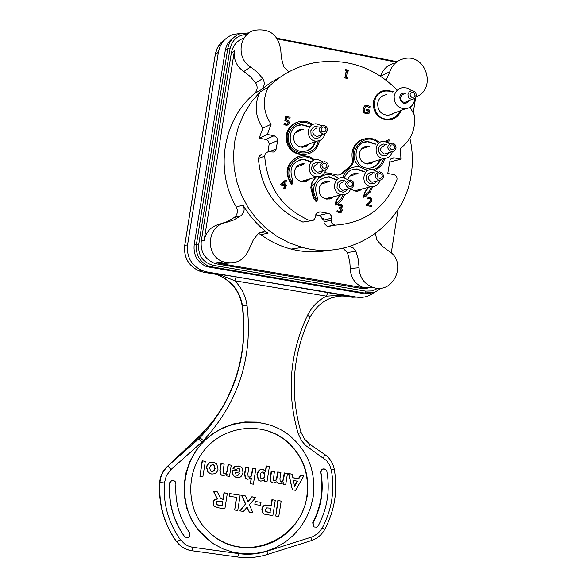 <?xml version="1.0" encoding="UTF-8"?>
<svg xmlns="http://www.w3.org/2000/svg" width="587" height="587" viewBox="0 0 587 587"><rect width="100%" height="100%" fill="white"/><g stroke="black" fill="none" stroke-linecap="round" stroke-linejoin="round"><path stroke-width="0.88" d="M415.09 95.321L413.842 97.149L411.663 97.244L410.196 95.527L410.122 94.368L410.548 93.296L412.448 92.232L414.473 93.135L415.09 95.321M416.264 95.828C416.315 92.621 414.789 90.912 411.692 90.699L409.249 91.807L407.994 94.243C407.936 97.42 409.44 99.13 412.5 99.379L414.987 98.286L416.264 95.828M407.231 101.47L404.979 102.365C401.963 102.123 400.481 100.443 400.532 97.31L401.772 94.911L404.186 93.817M405.602 93.23C394.383 91.389 401.816 110.099 408.647 100.905M411.612 90.714L407.723 88.131L403.166 87.522C398.265 88.314 395.271 91.22 394.171 96.231C394.024 103.987 397.685 108.206 405.155 108.881C410.966 108.037 414.151 104.581 414.708 98.528M393.862 113.232L388.345 115.36C381.102 114.707 377.551 110.627 377.698 103.121C378.762 98.271 381.667 95.461 386.415 94.683M391.382 118.633L386.708 119.887M376.759 94.881L381 92.511M400.114 110.826C397.788 115.852 393.914 118.611 388.499 119.095C371.578 120.614 368.915 92.071 385.886 90.978L389.775 91.146L392.63 92.027M324.626 181.735L328.515 181.845M332.594 197.005L329.256 199.088M327.084 182.263L321.206 184.12M325.11 198.744L331.163 197.364M353.961 185.015L353.125 181.618L350.145 179.901C344.481 182.168 344.202 185.074 349.302 188.603L352.339 187.774L353.961 185.015M350.762 188.53C349.243 192.91 346.213 194.972 341.678 194.715C331.141 193.71 332.851 176.137 343.344 177.582L348.509 180.055M352.714 184.597L352.288 185.675L350.358 186.769L348.304 185.881L347.673 183.687L348.098 182.608L350.028 181.515L352.083 182.403L352.714 184.597M352.963 173.965L356.654 174.068M360.741 189.3L357.578 191.267M355.164 174.493L349.771 176.151M353.726 190.988L359.251 189.682M383.619 176.848L382.753 173.422L379.723 171.742C374.154 174.141 373.941 177.039 379.092 180.436L382.049 179.563L383.619 176.848M379.98 180.429C378.534 184.729 375.592 186.813 371.16 186.666C360.66 185.94 361.937 168.344 372.4 169.54L377.757 172.064M382.401 176.423L381.976 177.501L380.06 178.587L378.021 177.7L377.397 175.513L377.815 174.434L379.738 173.348L381.777 174.236L382.401 176.423M415.956 96.906C436.838 89.239 426.294 53.608 404.553 58.531C397.296 60.116 392.402 64.519 389.871 71.739L380.552 76.119C383.04 69.024 387.853 64.702 394.985 63.147M386.158 80.148L389.871 71.739M243.047 205.068C249.519 216.207 257.854 225.584 268.061 233.193L265.155 231.843L263.343 231.63L260.371 232.21L258.295 233.472L253.195 240.142L249.262 248.917C244.251 260.569 235.636 264.876 223.405 261.824C204.746 256.035 206.58 225.746 225.775 222.605L233.699 219.993L240.89 215.767C244.287 212.787 244.999 209.221 243.047 205.068L236.319 207.028C238.241 211.1 237.537 214.607 234.206 217.535L240.89 215.767M280.3 77.117L270.519 82.672L261.508 89.473C264.656 86.238 265.067 82.613 262.756 78.599L257.289 72.172L250.664 66.984L243.803 71.519L250.311 76.604L255.683 82.914C257.95 86.854 257.539 90.413 254.45 93.582C222.752 120.012 214.6 170.692 236.319 207.028M250.664 66.984C236.319 58.781 238.549 34.816 254.061 30.348C269.543 27.919 278.451 34.655 280.806 50.563L281.342 57.805L283.543 66.008L283.991 67.138L288.885 71.819M243.921 37.994C236.972 40.635 232.768 45.676 231.3 53.124L201.253 241.132C200.358 251.552 204.628 258.896 214.072 263.152L217.498 264.062L220.492 263.651L364.094 287.828C355.333 284.563 350.725 278.128 350.278 268.53L359.053 267.745C359.508 277.526 364.197 284.079 373.112 287.403C393.936 294.777 407.84 261.78 388.535 250.928L382.937 246.679L378.145 241.477L376.759 239.555L375.431 233.597M359.053 267.745L358.319 259.417L355.942 251.405L353.286 247.985L349.551 246.496M277.475 38.933L396.423 62.171M415.647 97.493L413.233 112.865M398.111 209.368L391.272 252.99M231.3 53.124L234.411 50.827L204.107 240.509C205.912 231.909 210.997 226.487 219.362 224.241L227.14 221.673L234.206 217.535M217.498 264.062L362.164 288.555L372.195 287.447M267.943 151.894L269.213 143.756L268.457 141.144L266.278 139.552L259.153 138.209L262.859 128.179C255.066 116.512 254.127 104.442 260.034 91.954L251.119 102.343L243.854 114.039L238.417 126.77L234.939 140.234L233.501 154.124L234.132 168.109L236.825 181.867L241.514 195.075L248.081 207.431L256.372 218.635L266.19 228.438L277.306 236.612L289.45 242.989L302.349 247.413C351.371 261.281 404.516 225.056 411.238 174.383C413.094 162.283 412.639 150.235 409.865 138.239M390.898 158.901L394.273 157.896L400.906 159.121L389.526 162.195M324.061 220.154L322.116 218.775L321.449 217.109L320.15 215.891L315.659 214.835M400.906 159.121L400.517 148.262C411.355 140.007 415.934 128.891 414.246 114.927L410.137 107.208M262.859 128.179L271.121 124.224L267.334 134.474L274.158 135.729L265.838 139.442M260.034 91.954L268.237 87.214C262.206 99.966 263.167 112.3 271.121 124.224M259.153 138.209L267.334 134.474M328.067 226.523L335.397 225.151C364.982 222.979 385.468 207.981 396.849 180.15C397.465 177.318 396.423 175.469 393.738 174.588L387.758 173.495L390.054 160.053L391.734 158.299L394.273 157.896M269.169 144.219L277.563 140.609L276.837 137.468L274.158 135.729M277.563 140.609L276.25 148.871L269.037 151.828M375.298 144.27L367.741 141.768L363.911 142.37M371.901 167.787L376.964 164.72L380.127 159.613M374.22 161.403L371.241 163.435L367.697 164.03C361.922 163.025 359.149 159.51 359.376 153.478C360.455 148.863 363.294 146.398 367.895 146.09L369.428 146.244M320.223 211.929L317.251 212.589L320.223 211.929L328.243 213.352L318.829 215.4M335.397 225.151L333.291 224.594L331.721 222.965L331.229 221.196L331.332 215.877L329.923 214.064L328.243 213.352M324.09 223.331L324.009 221.732L331.273 220.279M320.201 211.922L318.396 212.032L316.51 213.257L314.771 218.782L313.157 220.418L302.885 222.099C275.677 210.058 260.877 188.889 258.471 158.585L264.678 156.076C267.122 186.886 282.164 208.407 309.797 220.646M264.678 156.076L265.273 153.779L266.593 152.429L268.362 151.835L273.769 152.033L275.42 150.786L276.25 148.871M323.987 221.93L324.119 219.707L323.232 218.547L322.116 218.775M331.604 218.166L323.679 220.154M347.849 179.453C349.434 175.403 352.354 173.392 356.61 173.422L358.085 173.657M362.179 188.941L359.508 190.716L356.382 191.369L350.549 189.212M333.959 196.66L330.62 198.751L326.717 199.118C321.346 197.782 318.814 194.282 319.115 188.632C320.341 183.658 323.459 181.185 328.463 181.207L329.865 181.464M298.218 130.189L302.122 129.815M308.08 144.409L304.998 146.919M309.371 143.91L306.304 146.412L302.444 147.271C296.406 146.398 293.493 142.846 293.691 136.617C294.718 132.134 297.477 129.654 301.96 129.191L303.391 129.265M364.417 146.809L367.968 146.735M372.745 161.851L369.781 163.876M299.649 164.492L303.684 164.411M308.542 179.299L305.211 181.647M309.833 178.903L306.509 181.251L302.488 181.801C296.897 180.583 294.248 177.054 294.52 171.228C295.694 166.392 298.71 163.912 303.582 163.78L304.954 163.971M391.646 119.418L395.667 116.542M385.527 91.022L380.647 91.755M401.134 110.429C398.793 116.197 394.589 119.359 388.528 119.924C378.175 118.912 373.105 113.034 373.332 102.292C374.844 95.358 378.982 91.315 385.762 90.156L393.635 91.594M309.048 126.836L301.601 124.848L297.227 125.831M307.317 150.727L312.277 147.183L315.08 141.68M284.401 184.758L284.886 181.721M312.988 124.525L307.852 121.832L302.158 121.098C293.999 122.081 288.987 126.667 287.131 134.863C286.727 146.266 292.033 152.855 303.061 154.63C312.013 154.19 317.486 149.516 319.489 140.601M308.601 153.831L302.144 154.968C291.145 153.192 285.847 146.618 286.251 135.245C287.381 129.323 290.624 125.141 295.987 122.705M314.757 159.921L309.951 156.92L304.462 155.746C290.462 154.564 282.134 173.943 292.348 183.98L291.46 184.259C283.961 172.6 286.118 163.48 297.925 156.89M311.99 183.137L311.748 187.466L310.817 187.73L311.521 183.269L316.122 176.966M311.521 190.768L312.453 190.511L313.774 196.366L317.002 201.392L316.063 201.627L313.187 197.393L310.817 187.73M336.3 204.826L335.316 205.054L336.021 200.607L336.512 200.49L336.3 204.826L337.73 203.968L341.92 199.881L344.701 194.561M364.666 196.968L363.632 197.217L364.329 192.778L364.843 192.653L364.666 196.968L366.295 195.985L370.331 191.934L372.745 186.688M339.594 174.911L348.311 167.706L349.316 167.398L342.61 173.51L339.513 174.926L337.239 175.08L329.703 173.238L324.618 172.688M348.311 167.706C351.606 165.6 352.919 162.562 352.266 158.585C350.953 149.179 354.526 142.707 362.986 139.17M375.46 170.384L381.352 165.637L383.494 162.276L384.771 158.468M379.76 142.516L374.579 139.2L368.607 138.07C357.3 139.735 352.193 146.471 353.279 158.263L352.266 158.585M349.316 167.398C352.618 165.285 353.939 162.239 353.279 158.263M312.453 190.511L311.748 187.466M311.8 125.178C300.089 116.38 283.448 129.969 289.325 143.588C294.608 157.448 315.909 155.46 318.183 140.968M315.549 141.496C313.568 147.851 309.305 151.175 302.767 151.453C286.507 151.725 285.781 124.664 302.048 124.649L309.51 126.638M336.549 203.249L340.563 199.639L343.072 194.789M380.662 159.451C378.329 165.255 374.095 168.168 367.961 168.19C351.848 167.926 352.149 140.909 368.262 141.584L375.827 144.086M378.637 143.14C363.918 129.074 343.703 155.276 360.249 167.068C351.745 165.864 345.919 169.357 342.779 177.545M367.286 170.912L365.936 169.76L368.739 170.127M373.075 169.621C378.498 167.904 381.968 164.228 383.502 158.593M365.936 169.76L360.249 167.068M364.329 192.778L368.137 187.429M364.006 171.954L356.713 169.093L352.618 169.526M344.4 177.751C346.756 171.881 351.033 168.946 357.219 168.939L364.527 171.8M368.658 187.297L364.843 192.653M364.916 195.398L368.988 191.685L371.483 186.695M311.998 185.881L314.918 183.555C312.702 189.388 313.487 194.811 317.259 199.807L317.244 197.049C313.216 185.257 317.178 178.485 329.131 176.731L336.248 179.622M317.002 201.392L317.259 199.807M336.021 200.607L339.88 195.17M335.757 179.761L328.654 176.878L324.2 177.296M340.372 195.045L336.512 200.49M338.728 178.499C331.662 173.033 324.758 173.172 318.015 178.903L318.748 176.746M314.918 183.555L318.015 178.903M313.48 160.449C300.162 148.467 280.571 168.983 292.597 182.396L292.612 179.644C288.555 168.124 292.37 161.33 304.051 159.26L311.198 161.807M292.348 183.98L292.597 182.396M311.521 183.269L315.652 177.113M310.736 161.968L303.596 159.429L298.944 160.09M397.194 90.075C373.772 66.749 346.007 57.673 313.906 62.853C296.369 66.404 281.151 74.52 268.237 87.214M347.313 78.372L344.019 77.873L344.151 77.036L345.369 77.132L346.403 70.609L345.383 70.411L345.516 69.574L348.612 70.176L348.48 71.012L347.46 70.814L346.433 77.337L347.445 77.535L347.313 78.372L344.224 77.77L344.356 76.934M345.193 77.095L346.198 70.711L345.185 70.521L345.516 69.574M348.48 71.012L347.438 70.954M286.427 186.035L285.465 185.859L285.011 188.698L283.969 188.515L284.424 185.675L280.843 185.03L281.026 183.87L285.326 180.26L286.324 180.436L285.605 184.971L286.573 185.147L286.427 186.035L285.451 185.947M285.011 188.698L283.792 188.566L284.247 185.727L280.667 185.088L280.857 183.922L285.326 180.26M368.049 197.702L367.587 198.942L367.983 197.724L369.891 197.57L371.989 198.956L371.439 201.84L367.726 204.797L371.63 205.494L371.476 206.441L366.369 205.611L366.552 204.452L368.783 202.823L370.808 200.189L370.58 199.088L368.585 198.619M368.966 113.629L366.215 113.827L363.639 112.242L363.104 108.859L364.637 105.946L367.557 105.344L370.052 106.54L369.847 107.854L366.611 106.218L364.211 109.028L364.549 111.647L366.325 112.88L368.005 112.924L368.335 110.811L366.493 110.459L366.64 109.505L369.531 110.055L368.966 113.629L366.009 113.915L363.426 112.33L362.891 108.94L364.424 106.034L365.224 105.587M368.651 107.047L365.84 106.43M367.8 112.961L368.13 110.899L366.288 110.547L366.64 109.505M287.725 125.038L285.964 125.251L283.917 124.385L284.277 123.138L286.713 124.246L287.557 123.93L288.188 122.668L287.916 121.392L285.018 120.665L285.693 116.409L290.132 117.239L289.978 118.207L286.581 117.576L286.229 119.777L288.767 120.731L289.288 122.874L288.254 124.73L286.14 125.17L284.093 124.305L284.277 123.138M287.175 124.158L288.012 122.749L287.74 121.472L284.842 120.746L285.693 116.409M289.978 118.207L286.566 117.686M387.552 142.127L387.625 141.658L386.187 141.394L386.305 140.645L389.159 139.897L388.704 142.802M387.596 140.609L388.337 139.743M340.555 207.615L341.458 206.551L341.179 205.582L339.147 205.193M339.968 211.76L341.216 210.307L340.922 209.031L339.308 208.444L339.455 207.534L341.656 206.507L341.377 205.538L340.445 205.112L338.127 205.516L338.67 204.261M340.291 212.736L336.901 211.863L337.085 210.696L339.315 211.76L340.57 211.511M340.379 211.547L341.018 210.351L340.724 209.075L339.117 208.488L339.455 207.534M285.077 181.559L284.563 184.788L281.841 184.296L285.077 181.559M366.369 205.611L366.758 204.401L368.988 202.779L371.021 200.138L370.786 199.037L369.869 198.531L367.858 198.905M371.476 206.441L366.574 205.567M369.847 107.854L368.856 106.959M387.743 142.223L387.846 141.592L386.407 141.32L386.525 140.572M338.391 205.487L338.508 204.313L340.68 204.173L342.287 204.944L342.764 206.587L340.981 208.238L341.972 208.965L342.294 210.579L341.296 212.303L339.249 212.721L337.099 211.819L337.283 210.66M350.278 268.53L349.764 261.508L348.047 254.685L347.218 252.491L342.991 248.213M258.383 233.391L260.885 234.631C270.108 241.418 280.182 246.239 291.101 249.093C304.007 252.373 316.907 252.696 329.806 250.062M220.492 263.651L229.568 263.027M234.411 50.827C233.45 59.566 236.583 66.463 243.803 71.519M364.74 288.804L369.539 287.571M233.633 37.597C229.033 40.701 226.244 45.038 225.247 50.607L194.172 244.933C193.27 255.147 197.43 262.396 206.631 266.681L361.431 293.184L373.846 292.326M392.263 151.784C391.067 156.12 388.271 158.351 383.891 158.475C373.405 158.402 373.596 140.763 384.081 141.306L389.709 143.632M366.457 147.249L361.438 149.017M366.09 163.795L371.241 162.305M394.787 147.755L393.532 149.59L391.338 149.7L389.863 147.99L389.797 146.823L391.052 144.989L393.239 144.879L394.163 145.561L394.787 147.755M395.99 148.21C396.086 145.224 394.706 143.514 391.845 143.074C386.444 145.825 386.415 148.724 391.742 151.791L394.53 150.83L395.99 148.21M325.594 170.127C324.266 174.662 321.287 176.885 316.65 176.804C306.047 176.166 307.118 158.505 317.699 159.554L322.887 161.763M302.298 164.888L296.208 167.229M300.83 181.471L307.162 179.717M327.01 166.326L326.577 167.412L324.64 168.506L322.571 167.611L321.94 165.409L322.373 164.323L324.31 163.23L326.379 164.125L327.01 166.326M328.294 166.767C328.412 163.868 327.084 162.151 324.295 161.616C318.69 164.103 318.514 167.024 323.76 170.377L326.724 169.489L328.294 166.767M324.846 133.799L324.816 134.005C323.775 138.451 321.016 140.821 316.547 141.107C305.944 141.408 305.475 123.688 316.085 123.806L321.544 125.625M300.742 130.409L295.063 133.066M300.742 147.08L306.7 144.945M326.145 130.02L324.868 131.87L322.645 131.972L321.705 131.283L321.074 129.074L322.351 127.218L323.444 126.909L325.506 127.812L326.145 130.02M327.429 130.497C327.509 127.401 326.049 125.669 323.041 125.317C317.684 128.289 317.765 131.217 323.276 134.1L326.005 133.088L327.429 130.497M374.594 292.055C369.333 296.42 363.353 298.115 356.639 297.132L206.771 271.92L202.126 270.629C191.347 265.471 186.49 256.879 187.569 244.867L218.401 52.184C220.066 43.643 224.843 37.759 232.731 34.53L241.778 33.195M167.655 466.122L202.368 433.294L212.927 421.253L222.091 408.046C240.318 376.194 247.024 342.118 242.233 305.834L242.519 305.834C248.536 356.17 234.345 400.129 199.969 437.704L198.589 437.168L197.247 438.482M167.941 465.865L197.327 438.467L198.626 438.995L167.999 465.865M198.597 437.154L211.914 422.427C211.892 422.574 218.313 414.319 222.025 408.046L222.091 408.046M266.131 511.717L269.925 512.414L270.6 508.159M211.379 273.087L236.077 276.881L210.777 272.984L222.128 275.699L234.778 280.777L326.438 296.156L338.765 295.364L349.456 296.31L236.099 276.873L234.778 280.777C241.492 287.593 245.571 295.76 247.024 305.269L242.519 305.834C239.892 291.137 231.777 280.872 218.188 275.024L211.364 273.08M236.069 276.881L327.891 292.326L326.438 296.156C318.117 300.397 311.822 306.774 307.551 315.278L310.163 316.965M261.296 478.743L263.365 478.456L264.495 476.769L264.693 475.918L263.453 472.109M217.036 504.732L221.974 505.561L222.576 501.76M294.491 485.977L297.139 481.098M210.96 471.258L213.11 471.192L214.49 469.659L214.835 468.404L214.094 465.271L213.543 464.853M236.458 475.184L238.564 474.817L239.459 473.078M215.7 537.736C249.292 562.265 301.865 537.846 306.876 496.132C309.672 472.924 302.21 454.059 284.497 439.531L276.264 434.343L267.261 430.623M221.666 475.213L220.507 474.428L219.876 470.525L220.976 463.583L224.161 464.134L221.255 463.708L220.147 470.657L220.778 474.56L223.133 475.683L227.052 474.318L226.787 475.962L229.488 476.358L231.263 465.183L228.358 464.75L227.551 469.82C227.125 472.792 226.112 474.047 224.505 473.57L223.508 473.093L223.258 469.835L224.161 464.134M223.816 473.335L224.234 473.438C225.834 473.914 226.846 472.66 227.272 469.688L228.079 464.625L231.263 465.183M226.787 475.962L226.699 474.634M209.456 473.335L207.871 472.197L206.448 467.201C207.299 463.598 209.5 461.918 213.052 462.16L214.908 462.732M233.252 468.609L236.069 469.527L238.161 468.206L239.379 468.778L240.098 471.324L232.841 470.26L232.701 473.467L233.369 475.455L234.074 476.351L236.987 477.708C240.127 478.031 242.108 476.306 242.945 472.52L242.468 468.529L241.58 467.325L238.549 466.005L235.402 466.401L232.973 468.485L234.066 467.01L235.923 465.975L240.112 466.416M235.182 477.15L232.738 474.597L232.555 470.128L239.804 471.192L238.645 468.323M248.404 476.938L249.996 476.945L251.273 475.705L252.652 468.25L255.837 468.8L252.652 468.25M252.946 468.375L251.574 475.837L250.561 476.967L249.13 477.172L248.118 476.725L247.868 473.65L248.8 467.766L245.909 467.34L244.867 473.885L245.557 478.244L247.809 479.286L251.405 478.119L250.51 483.761L251.038 478.412M246.423 478.853L245.263 478.112L244.574 473.753L245.615 467.215L248.8 467.766M283.073 484.187L285.722 484.576L287.476 473.467L284.6 473.041L283.748 478.442C282.978 481.399 282.061 482.529 280.982 481.839L280.175 481.516L279.955 478.588L280.916 472.498L278.047 472.08L276.704 479.469L275.743 480.628L274.467 480.885L273.344 480.071L274.393 471.537L271.51 471.112L270.321 480.577L271.231 482.125L273.278 483.006L276.873 481.729L277.79 483.13L279.647 483.937L283.316 482.668L283.073 484.187L282.919 483.006M278.451 483.578L276.682 481.898M271.935 482.609L270.005 480.437L271.201 470.987L274.393 471.537M273.872 480.687L275.435 480.496L276.382 479.33L277.724 471.948L280.916 472.498M280.337 481.626L281.995 481.465L282.934 480.357L284.277 472.917L287.476 473.467M259.571 480.797L258.361 480.019L256.923 474.641C257.796 470.877 259.623 469.138 262.411 469.439L263.497 469.761M265.375 471.28L266.227 465.917L269.411 466.467L266.227 465.917M266.535 466.041L265.647 471.662L264.598 470.422L262.719 469.563C260.224 468.991 258.39 470.723 257.223 474.773L258.662 480.159L260.87 481.193L264.554 479.806L264.297 481.443L264.165 480.203M292.399 489.859L288.525 473.54L292.128 474.157L288.848 473.672L292.399 489.859L295.606 490.328L303.809 475.874L300.617 475.404L298.834 478.698L292.876 477.825L292.128 474.157M292.862 477.737L298.504 478.566L300.287 475.272L303.809 475.874M229.524 493.652L229.106 496.257L229.238 493.506L240.171 495.186L229.238 493.506M229.106 496.257L236.7 497.358L234.69 510.03L236.4 497.314M214.754 506.794L213.785 506.031L213.125 501.577L214.703 499.522L217.579 498.789L216.669 497.93L213.426 491.224L217.087 491.752L213.69 491.37L216.941 498.084L217.85 498.935L215.363 499.449L213.565 501.313L213.162 502.663L214.05 506.185L218.445 507.85L224.894 508.768L227.338 493.337L224.278 492.897L223.258 499.339L222.634 499.251L220.558 498.414L217.359 491.899M220.939 498.752L222.979 499.192L224.007 492.75L227.338 493.337M255.338 501.569L254.868 504.526L255.037 501.415L261.002 502.384L255.037 501.415M249.365 512.253L252.909 512.759L249.358 504.71L255.829 497.446L252.175 496.918L248.015 501.643L245.491 495.956L241.815 495.421L245.748 504.204L239.834 510.895L243.385 511.402L247.105 507.227L249.365 512.253L246.958 507.395M239.834 510.895L245.454 504.05L241.521 495.274L245.491 495.956M247.868 501.32L251.882 496.771L255.829 497.446M263.967 513.926L262.925 513.192L261.802 509.068L262.506 507.036L263.724 505.73L265.529 504.981L271.025 505.451L271.942 499.662L275.281 500.249L271.942 499.662M275.743 516.017L277.849 500.513L281.195 501.107L278.172 500.667L275.743 516.017L278.774 516.45L281.195 501.107M202.398 460.927L199.94 476.395L202.141 460.802L205.325 461.36L202.141 460.802M211.489 473.98C215.077 474.186 217.271 472.572 218.063 469.123L216.75 463.95L213.323 462.285C209.764 462.042 207.563 463.723 206.712 467.325L208.136 472.322L211.489 473.98M215.099 468.529L213.917 470.957L211.856 471.559L210.425 470.84L209.713 467.751L210.645 465.535L212.311 464.677L214.365 465.396L214.835 468.404M238.85 474.949L237.17 475.426L236.069 474.89L235.431 472.491L239.76 473.122L238.564 474.817M250.51 483.761L253.401 484.18L255.837 468.8M264.297 481.443L266.982 481.839L269.411 466.467M264.994 476.05L263.908 478.405L262.015 478.977L260.899 478.456L260.166 475.184L260.966 472.917L262.565 471.992L264.187 472.535L264.693 475.918M297.514 481.157L294.601 486.528L293.434 480.555L297.514 481.157M234.69 510.03L237.742 510.47L240.171 495.186M216.354 502.912C216.053 501.445 217.469 500.968 220.602 501.474L222.869 501.797L222.246 505.715L217.616 505.011L216.728 504.453L216.354 502.912M254.868 504.526L260.533 505.341L261.002 502.384M272.251 499.816L271.341 505.605L265.111 505.334L263.079 506.808L262.11 509.23L263.233 513.354L264.429 514.161L272.86 515.606L275.281 500.249M270.24 512.576L266.615 511.945L265.786 511.438L265.243 509.633L266.747 507.887L270.93 508.21L269.925 512.414M199.94 476.395L202.86 476.82L205.325 461.36M314.17 526.928L313.333 526.392L312.739 522.628C321.06 506.735 323.686 490.028 320.619 472.506C320.7 469.688 322.087 468.529 324.78 469.035M185.257 537.332L184.421 536.496C173.282 520.713 168.3 503 169.482 483.372C170.193 480.746 171.793 479.917 174.28 480.9M211.342 542.359L197.584 529.21L191.267 519.275L186.827 508.298L184.421 496.646L184.127 484.693L185.962 472.851L189.85 461.499L195.669 451.007L203.227 441.732L212.267 433.969L222.488 427.974L233.56 423.924L245.109 421.95L256.761 422.119L268.142 424.401M318.337 525.681C327.341 508.459 330.188 490.358 326.871 471.376L325.726 469.512C322.821 468.397 321.236 469.439 320.972 472.638C324.039 490.167 321.405 506.889 313.084 522.797L313.671 526.561L314.309 527.001L316.562 527.177L318.337 525.681M169.716 483.512C168.528 503.162 173.517 520.882 184.663 536.679L184.751 536.797C188.75 538.734 190.423 537.472 189.77 533.011C179.431 518.409 174.816 502.024 175.909 483.857L175.22 481.663C172.622 479.828 170.78 480.452 169.716 483.512L169.482 483.372M313.157 497.145C316.261 471.156 307.793 450.148 287.769 434.123C262.778 415.515 225.056 419.001 202.948 442.407C180.635 465.601 178.345 504.446 197.841 529.386L205.164 537.362L213.697 543.951L223.214 548.977L233.428 552.308L244.067 553.864L254.831 553.592L265.427 551.523L275.56 547.708L284.959 542.263L293.375 535.337L300.573 527.119L306.37 517.844L310.596 507.762L313.157 497.145M307.214 496.279L304.91 505.855L301.102 514.946L295.899 523.311L289.435 530.729L281.877 537.002L273.432 541.948L264.319 545.433L254.787 547.363L245.087 547.678L235.497 546.365L226.266 543.452L217.66 539.02L209.904 533.179L203.219 526.091C185.103 503.536 186.96 467.92 207.358 446.707C227.551 425.296 262.169 422.295 284.82 439.634C302.547 454.169 310.009 473.056 307.214 496.279M355.59 190.606L354.849 191.061M357.366 190.159L355.766 191.002M329.38 197.812L327.546 198.802M327.715 198.23L326.68 198.868M390.582 114.494L389.863 115.155M391.786 114.516L392.747 113.665M389.827 114.788L388.462 115.353M305.013 145.605L303.288 146.838M303.435 146.222L302.444 147.014M305.475 180.238L303.545 181.434M303.89 180.73L302.268 181.779M369.311 162.885L367.902 163.714M367.499 163.435L366.941 163.81M345.816 181.112L341.957 180.165L338.428 181.941L337.312 183.643L337.019 187.701L339.293 191.054L343.102 192.198L345.046 191.722L347.908 188.963M349.302 188.603L342.632 190.342C337.598 186.864 337.877 184.002 343.468 181.765M375.012 173.055L371.189 172.138L367.697 173.921L366.596 175.616L366.317 179.637L367.161 181.508L370.353 183.892L374.257 183.672L377.111 180.95M379.092 180.436L372.019 182.286C366.941 178.94 367.146 176.085 372.642 173.708M366.376 288.364L362.164 288.555M328.096 226.523L327.26 226.45L324.09 223.339M307.067 221.218L302.87 222.099C275.648 210.065 260.841 188.904 258.441 158.607L259.3 155.959L261.575 154.491M302.811 222.069L310.464 220.844M258.471 158.629L259.99 155.254M324.017 219.707L323.232 218.547M344.224 171.874L343.226 172.174M260.885 234.631L268.061 233.193M347.218 252.491L355.942 251.405M262.756 78.599L255.683 82.914M254.45 93.582L261.508 89.473M204.107 240.509L201.253 241.132M210.3 267.679L212.663 267.378L364.835 293.067L365.606 291.115L213.316 265.368C202.911 262.514 198.032 255.631 198.685 244.728L229.994 48.846C232.195 39.63 237.955 34.794 247.288 34.34M194.172 244.933L196.418 244.463C195.515 254.751 199.697 262.051 208.965 266.366L212.663 267.378L213.316 265.368M249.159 32.835L240.039 33.723C233.252 36.416 229.143 41.42 227.712 48.736L196.418 244.463L198.685 244.728M225.247 50.607L227.712 48.736L229.994 48.846M378.079 288.21L372.121 290.917L365.606 291.115M386.95 144.681L383.106 143.962L379.723 145.906L378.71 147.638L378.615 151.666L380.992 154.895L382.812 155.724L386.686 155.342L389.408 152.517M391.742 151.791L384.5 154.051C379.239 151.028 379.275 148.166 384.595 145.459M320.267 162.973L316.342 162.21L312.878 164.177L311.455 167.97L311.756 170.025L312.717 171.866L316.092 174.09L320.04 173.627L322.762 170.692M320.458 171.419L317.442 172.38C312.262 169.078 312.431 166.202 317.963 163.744M318.99 127.019L315.036 126.557L313.194 127.372L310.846 130.615L311.059 134.694L313.737 137.754L315.659 138.437L319.548 137.703L322.058 134.592M319.79 135.494L316.958 136.632C311.521 133.785 311.44 130.901 316.731 127.966M356.639 297.132L352.339 297.257L343.879 295.833M307.551 315.278C289.53 353.572 286.412 393.041 298.203 433.661L301.469 440.595L305.585 445.423L326.666 460.707L329.667 465.058L331.354 470.106C334.913 490.336 331.882 509.626 322.263 527.977L318.323 533.084L312.981 536.621L267.026 551.237C257.774 554.121 248.382 554.928 238.843 553.651L191.934 547.157L187.847 545.851L185.037 544.281L180.422 539.813L176.694 541.72L175.293 539.901C163.59 522.65 158.395 503.448 159.715 482.279L159.935 482.419C158.622 503.602 163.817 522.826 175.528 540.084L178.088 543.445L181.346 546.438L185.125 548.735L189.285 550.239M167.933 466.261C163.179 470.62 160.515 476.006 159.935 482.419L164.375 482.991L166.4 475.595L171.044 469.497L167.933 466.261M159.715 482.279C160.288 475.874 162.951 470.488 167.699 466.137L167.64 466.137C162.9 470.473 160.251 475.837 159.671 482.235L159.715 482.279M331.354 470.106L334.238 469.079C333.02 463.099 329.997 458.33 325.161 454.764L324.809 454.521M323.488 457.955L324.714 454.448L309.907 444.359M308.549 447.786L309.811 444.293L304.271 438.834L301.05 432.267C289.582 392.71 292.62 354.269 310.171 316.951C318.851 301.491 331.736 294.579 348.817 296.2M199.969 437.704L198.626 438.995L201.781 442.172L203.351 440.661L199.969 437.704M346.271 295.907L349.456 296.31L340.277 295.951L331.273 297.91M349.082 296.325L340.922 295.885M242.233 305.834C239.606 291.152 231.498 280.894 217.916 275.054C231.454 280.894 239.54 291.152 242.167 305.834L242.233 305.834M159.723 482.191L159.671 482.235C158.358 503.404 163.56 522.628 175.293 539.901L176.687 541.72C180.539 546.783 185.602 549.792 191.876 550.745L191.766 550.723M203.351 440.661C238.638 402.073 253.195 356.947 247.024 305.269M171.044 469.497L201.781 442.172M180.422 539.813C168.44 522.951 163.091 504.013 164.375 482.991M192.998 547.333L191.876 550.745L237.53 557.012M238.843 553.651L237.654 557.034C247.751 558.369 257.678 557.511 267.445 554.451L267.364 554.48M267.026 551.237L267.445 554.451L311.249 540.627M310.993 537.369L311.345 540.598C317.222 538.624 321.698 534.889 324.772 529.393L324.772 529.393C334.788 510.272 337.951 490.167 334.238 469.079M322.263 527.977L324.772 529.393M298.203 433.661L301.05 432.267M206.771 271.92L203.777 272.273L199.176 270.996C188.493 265.882 183.68 257.377 184.751 245.469L215.304 54.562C216.471 48.017 219.751 42.917 225.144 39.263M187.569 244.867L184.7 245.498L215.246 54.642L217.08 48.626L220.463 43.365M218.401 52.184L215.246 54.642M215.752 274.29L203.718 272.265M404.979 102.365L412.5 99.379M388.345 115.36L405.155 108.881M388.499 119.095L386.466 119.865M325.469 198.795L341.678 194.715M353.968 191.017L371.16 186.666M364.094 287.828L373.112 287.403M391.346 158.534L393.694 157.837M324.112 219.714L324.046 223.346L327.26 226.45L334.553 225.078M323.422 220.132L324.053 220M355.186 173.833L356.61 173.422M327.12 181.596L328.463 181.207M300.691 129.742L301.96 129.191M366.442 146.581L367.895 146.09M302.305 164.221L303.582 163.78M383.612 91.095L385.762 90.156M302.144 154.968L303.061 154.63M301.601 124.848L302.048 124.649M367.741 141.768L368.262 141.584M356.713 169.093L357.219 168.939M328.654 176.878L329.131 176.731M303.596 159.429L304.051 159.26M258.669 233.171L265.155 231.843M347.959 246.966L350.366 246.635M302.349 247.413L291.101 249.093M214.072 263.152L223.405 261.824M206.631 266.681L208.965 266.366L364.835 293.067C370.903 293.926 376.223 292.267 380.794 288.092M249.189 32.821L240.039 33.723M397.061 61.694L277.005 38.236M366.273 163.81L383.891 158.475M301.285 181.53L316.65 176.804M320.451 171.426L323.76 170.377M301.19 147.095L316.547 141.107M319.783 135.502L323.276 134.1M222.025 408.046C240.244 376.194 246.958 342.118 242.167 305.834M202.126 270.629L199.176 270.996C188.456 265.896 183.636 257.392 184.7 245.498M327.898 292.326L348.348 296.127"/></g></svg>
